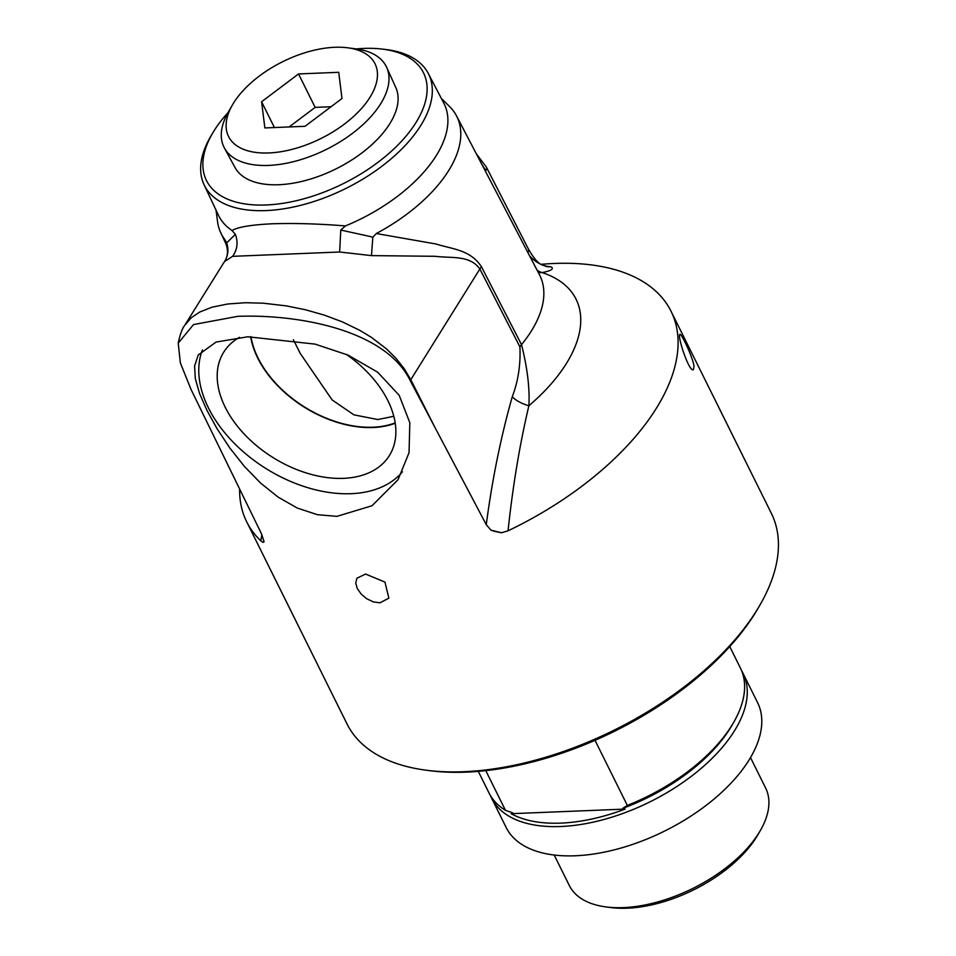 <?xml version="1.0" encoding="UTF-8"?>
<svg xmlns="http://www.w3.org/2000/svg" width="956" height="956" viewBox="0 0 956 956"><rect width="100%" height="100%" fill="white"/><g stroke="black" fill="none" stroke-linecap="round" stroke-linejoin="round"><path stroke-width="1.43" d="M393.824 416.302L377.799 419.541L353.911 414.844L332.15 399.955L300.196 353.373L293.42 339.739M694.02 366.327L693.411 369.637C688.989 372.649 676.764 334.445 679.955 334.409C681.15 332.76 692.909 357.329 694.02 366.327M671.016 311.202L771.361 513.348A236.861 124.304 153.6 0 1 760.319 604.383A236.861 124.304 153.6 0 1 463.708 771.707A236.861 124.304 153.6 0 1 426.233 770.225A236.861 124.304 153.6 0 1 347.04 723.979L246.696 521.833A236.861 124.304 -26.4 0 0 260.797 540.821L263.079 542.41L264.059 541.705L261.466 533.771L191.021 389.427L180.361 362.898L178.222 343.132L193.53 324.562L237.674 316.352C297.053 314.046 385.244 329.473 410.196 380.56L486.269 524.665L490.966 530.162L501.577 532.755L508.054 530.807A236.861 124.304 -26.4 0 0 671.016 311.202A236.861 124.304 -26.4 0 0 545.577 263.976L541.036 264.31M379.879 602.818L373.366 601.898L366.829 598.815L361.213 594.118L357.329 588.585L355.74 583.1L356.875 578.225L365.598 574.054L384.945 582.096L388.877 598.193L379.879 602.818M336.954 516.36L317.428 514.698L297.424 508.102L278.148 497.144L260.618 483.103L244.497 466.528L229.691 447.826L216.964 428.551L206.902 410.279L199.565 393.514L195.299 378.54L194.606 366.005L198.251 354.963L216.056 342.081L247.807 336.775L315.074 344.112L348.092 355.118L377.632 372.171L399.19 395.318L409.825 422.767L409.049 452.678L398.078 479.649L372.027 505.736L336.954 516.36M239.633 489.042A236.861 124.304 -26.4 0 0 246.696 521.833M232.368 105.052L228.197 112.33A90.617 47.549 -26.4 0 0 224.397 147.977A90.617 47.549 -26.4 0 0 235.762 159.102A90.617 47.549 -26.4 0 0 339.045 142.444A90.617 47.549 -26.4 0 0 386.702 67.41A90.617 47.549 -26.4 0 0 374.525 54.635A90.617 47.549 -26.4 0 0 356.014 48.887L347.697 47.8A81.774 42.912 -26.4 0 0 232.368 105.052A81.774 42.912 -26.4 0 0 239.179 147.26A81.774 42.912 -26.4 0 0 344.315 124.149A81.774 42.912 -26.4 0 0 364.403 52.986A81.774 42.912 -26.4 0 0 347.697 47.8M386.702 67.41L395.82 87.594A89.804 47.131 153.6 0 1 348.582 161.958A89.804 47.131 153.6 0 1 246.23 178.473A89.804 47.131 153.6 0 1 234.973 167.443L224.397 147.977M261.597 101.754L298.535 73.935L338.735 72.309L341.985 98.492L305.048 126.3L264.86 127.937L261.597 101.754L274.408 127.542M298.535 73.935L315.145 107.383L331.039 106.737M289.154 126.945L315.145 107.383M554.193 855.034L569.322 885.531A109.582 57.503 -26.4 0 0 605.961 906.921L610.717 907.543A104.527 54.851 -26.4 0 0 627.267 908.2A104.527 54.851 -26.4 0 0 758.156 834.361L760.534 830.19A109.582 57.503 -26.4 0 0 765.648 788.079L750.508 757.582M511.173 813.699L625.116 809.087A137.951 72.393 153.6 0 1 560.825 823.116A137.951 72.393 153.6 0 1 511.173 813.699A249.373 161.6 32 0 1 512.619 812.791L505.473 810.341L485.768 770.644M595.014 740.326L627.327 805.418L622.834 808.322A249.373 161.6 32 0 1 625.116 809.087M478.299 771.373L488.97 792.871A140.365 73.66 -26.4 0 0 505.473 810.341M605.961 906.921A109.582 57.503 -26.4 0 0 623.312 907.614A109.582 57.503 -26.4 0 0 760.534 830.19M490.404 795.5A140.365 73.66 -26.4 0 0 491.635 798.224L506.154 827.49A140.365 73.66 -26.4 0 0 575.297 855.775A140.365 73.66 -26.4 0 0 714.335 798.81A140.365 73.66 -26.4 0 0 757.606 702.672L743.075 673.406A140.365 73.66 -26.4 0 0 741.641 670.777M491.635 798.224A140.365 73.66 -26.4 0 0 560.766 826.51A140.365 73.66 -26.4 0 0 699.804 769.544A140.365 73.66 -26.4 0 0 743.075 673.406M622.834 808.322A136.851 71.82 -26.4 0 0 732.224 724.887L733.873 721.995A140.365 73.66 -26.4 0 0 740.422 668.053L729.751 646.555M627.327 805.418A140.365 73.66 -26.4 0 0 733.873 721.995M426.233 770.225L429.531 770.655A233.348 122.464 -26.4 0 0 758.67 607.263L760.319 604.383M395.187 422.875A94.871 61.483 32 0 1 373.019 427.213A94.871 61.483 32 0 1 251.01 336.667M346.323 354.365A97.643 63.275 32 0 1 390.227 454.136A97.643 63.275 32 0 1 343.491 478.335A97.643 63.275 32 0 1 243.84 433.666A97.643 63.275 32 0 1 224.612 350.804A97.643 63.275 32 0 1 239.514 337.313M250.651 336.679A95.265 61.734 -148 0 0 373.175 427.511A95.265 61.734 -148 0 0 395.246 423.233M224.935 239.657L225.532 242.932C228.448 250.006 228.078 256.268 224.409 261.705L224.552 261.562C228.066 255.814 228.819 249.671 226.787 243.147L224.935 239.657A131.593 69.059 -26.4 0 1 220.812 232.906L225.532 242.932M224.552 261.562L232.583 256.339L339.643 252.002L371.466 255.611L435.315 256.304C452.164 258.407 469.814 254.941 479.852 268.995L519.909 346.849C520.721 364.666 518.164 381.301 512.261 396.752A21.928 10.05 -162.8 0 0 528.883 405.738C529.839 388.232 527.377 367.869 521.51 344.638L481.466 266.772C470.221 249.683 452.893 249.325 435.864 243.971L376.294 233.527A131.593 69.059 -26.4 0 0 456.526 115.891A131.593 69.059 -26.4 0 0 449.583 106.546L441.266 98.325M216.032 210.129L217.562 221.72A131.593 69.059 -26.4 0 0 220.812 232.906M202.421 349.932A117.767 76.325 -148 0 0 236.849 445.843A117.767 76.325 -148 0 0 351.103 493.69A117.767 76.325 -148 0 0 402.428 471.786M356.349 48.923A121.149 63.574 153.6 0 1 381.755 49.031A121.149 63.574 153.6 0 1 410.925 129.956A121.149 63.574 153.6 0 1 266.15 204.978A121.149 63.574 153.6 0 1 212.758 132.932A121.149 63.574 153.6 0 1 228.03 112.629M410.196 380.56A21.928 11.149 -26.8 0 0 410.781 379.699L404.197 368.669L396.023 358.345L386.499 348.904L371.442 337.384L359.862 330.37L342.535 321.945L324.227 315.086L305.43 309.756L286.406 305.896L263.259 303.195L245.549 302.717L227.779 303.984L211.933 307.223L199.708 312.05L191.379 317.631L184.711 325.327L224.409 261.705M261.884 534.655L260.797 540.821M263.079 542.41A21.928 5.939 -170.9 0 0 264.083 541.275M232.583 256.339C237.351 249.707 238.283 242.37 235.391 234.328L227.229 242.358A168.901 59.834 30.7 0 0 226.787 243.147M339.643 252.002L340.778 230.061L345.427 225.927C318.79 223.776 294.436 223.059 272.364 223.776C251.285 224.791 237.841 227.038 232.057 230.516L235.391 234.328M371.466 255.611L372.828 237.243A168.854 102.352 -173.1 0 0 370.414 236.562L340.778 230.061M376.294 233.527L372.828 237.243M508.054 530.807C512.775 486.186 519.717 444.492 528.883 405.738A157.166 82.479 -26.4 0 0 542.136 272.591L542.207 272.579C551.397 270.727 554.313 268.803 550.967 266.796L545.637 266.401M490.966 530.162A21.928 6.166 -171.8 0 0 501.577 532.755M345.427 225.927A125.845 66.048 -26.4 0 0 443.835 103.224L428.276 73.433A125.164 65.677 -26.4 0 0 385.471 49.461L381.755 49.031M212.758 132.932L210.858 136.146A125.164 65.677 -26.4 0 0 204.07 184.723L218.386 215.136A125.845 66.048 -26.4 0 0 232.057 230.516M204.07 184.723A125.164 65.677 -26.4 0 0 266.031 210.583A125.164 65.677 -26.4 0 0 390.478 159.389A125.164 65.677 -26.4 0 0 428.276 73.433M538.359 272.603L542.136 272.591A17.543 14.615 82.3 0 1 537.164 270.297M542.207 272.579A17.543 14.615 82.3 0 1 537.117 270.213M527.879 252.515A8.771 4.696 -27.2 0 0 528.321 248.883C538.706 266.772 542.052 264.477 547.836 266.796L550.967 266.796C543.08 266.318 535.993 262.721 529.696 255.993M481.752 164.205L485.779 170.682A8.771 4.696 -27.2 0 0 486.281 166.965L486.281 166.965A8.771 4.696 -27.2 0 0 486.269 166.953M528.321 248.883L486.281 166.965L476.351 153.868M456.526 115.891L539.471 274.731A135.262 70.983 153.6 0 1 521.51 344.638A21.928 11.281 152.8 0 0 519.909 346.849M434.215 425.994L410.781 379.699L479.852 268.995A21.928 11.281 152.8 0 1 481.466 266.772M512.261 396.752C500.825 437.131 492.161 479.769 486.269 524.665M485.433 171.244L522.824 242.86M178.222 343.132C180.051 334.457 182.214 328.517 184.723 325.327"/></g></svg>
